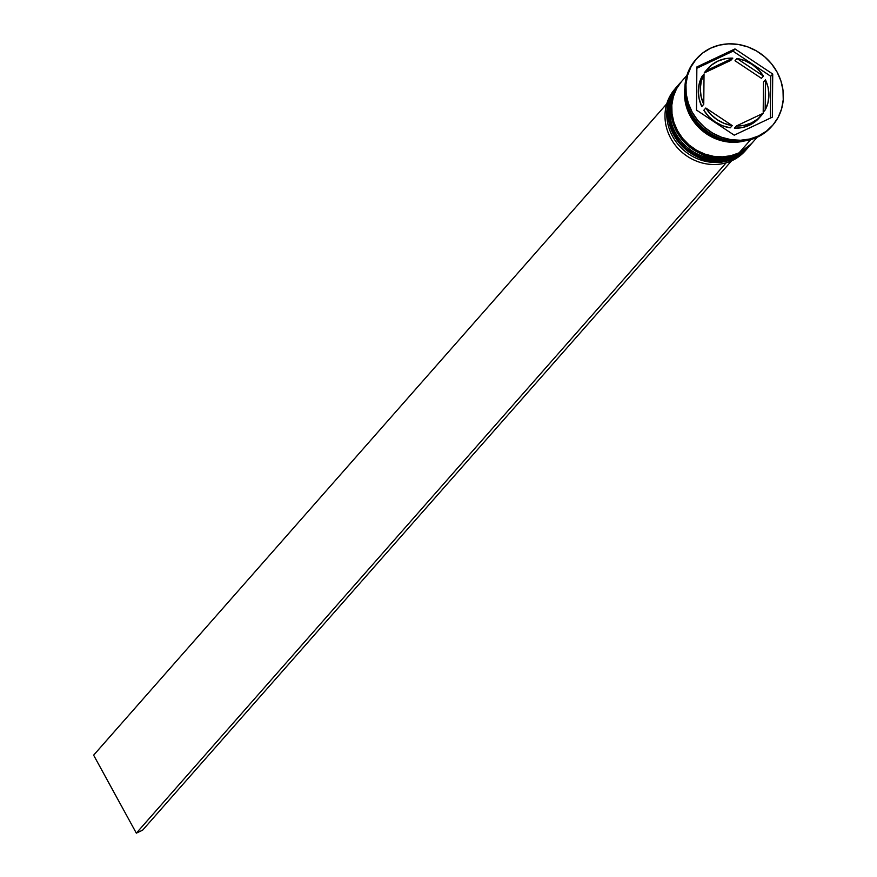 <?xml version="1.0" encoding="UTF-8"?>
<svg xmlns="http://www.w3.org/2000/svg" width="877" height="877" viewBox="0 0 877 877"><rect width="100%" height="100%" fill="white"/><g stroke="black" fill="none" stroke-linecap="round" stroke-linejoin="round"><path stroke-width="1.32" d="M748.728 146.854L748.443 147.183A46.81 42.929 -138.7 0 1 735.529 156.873L735.332 157.104A2.247 0.833 64.7 0 1 735.222 157.191A2.247 0.833 -115.3 0 0 735.332 157.104A46.81 42.929 41.3 0 0 748.245 147.413A46.81 42.929 41.3 0 0 748.344 147.303M735.529 156.873A46.81 42.929 -138.7 0 1 678.853 142.129A46.81 42.929 -138.7 0 1 678.151 85.343L677.954 85.573A46.81 42.929 41.3 0 0 678.655 142.348A46.81 42.929 41.3 0 0 735.332 157.104L735.529 156.873A46.81 42.929 41.3 0 1 680.771 144.376A46.81 42.929 41.3 0 1 674.862 89.651M735.332 157.104A46.81 42.929 -138.7 0 1 680.574 144.595A46.81 42.929 -138.7 0 1 674.665 89.871M751.688 143.488L751.392 143.828A46.81 42.929 -138.7 0 1 738.489 153.519L738.291 153.738A2.247 0.833 64.7 0 1 738.182 153.826A2.247 0.833 -115.3 0 0 738.291 153.738A46.81 42.929 41.3 0 0 751.194 144.047A46.81 42.929 41.3 0 0 751.293 143.938M738.489 153.519A46.81 42.929 -138.7 0 1 681.813 138.763A46.81 42.929 -138.7 0 1 681.111 81.978A46.81 42.929 -138.7 0 1 681.407 81.649L680.914 82.208A46.81 42.929 41.3 0 0 681.615 138.994A46.81 42.929 41.3 0 0 738.291 153.738L738.489 153.519A46.81 42.929 41.3 0 1 683.731 141.011A46.81 42.929 41.3 0 1 677.822 86.286M738.291 153.738A46.81 42.929 -138.7 0 1 683.534 141.23A46.81 42.929 -138.7 0 1 677.625 86.516M746.152 149.748A46.81 42.929 -138.7 0 1 732.372 160.469A46.81 42.929 41.3 0 0 745.286 150.778L747.061 148.761A46.81 42.929 -138.7 0 1 734.148 158.452A46.81 42.929 41.3 0 0 747.642 148.081A46.81 42.929 -138.7 0 1 747.061 148.761M677.373 86.253A46.81 42.929 41.3 0 0 677.176 143.313A46.81 42.929 41.3 0 0 734.148 158.452L734.016 157.728L732.372 160.469L734.148 158.452A46.81 42.929 -138.7 0 1 677.482 143.696A46.81 42.929 -138.7 0 1 676.77 86.911L674.994 88.928A46.81 42.929 41.3 0 0 675.707 145.714A46.81 42.929 41.3 0 0 732.372 160.469A46.81 42.929 -138.7 0 1 675.246 145.143A46.81 42.929 -138.7 0 1 675.904 87.941M680.333 82.887A46.81 42.929 41.3 0 0 680.135 139.958A46.81 42.929 41.3 0 0 737.108 155.086A46.81 42.929 -138.7 0 1 680.431 140.331A46.81 42.929 -138.7 0 1 679.73 83.556L678.743 84.674A46.81 42.929 41.3 0 0 679.445 141.46A46.81 42.929 41.3 0 0 736.121 156.205L736.976 154.363L737.108 155.086A46.81 42.929 41.3 0 0 750.602 144.716A46.81 42.929 -138.7 0 1 750.021 145.396A46.81 42.929 -138.7 0 1 737.108 155.086L736.121 156.205A46.81 42.929 41.3 0 0 749.035 146.514A46.81 42.929 41.3 0 0 749.517 145.944M772.056 126.003A50.548 46.36 -138.7 0 1 757.629 137.031A50.548 46.36 41.3 0 0 771.574 126.562A50.548 46.36 41.3 0 0 772.056 126.003M686.91 75.4L681.703 81.309A46.81 42.929 41.3 0 0 682.405 138.095A46.81 42.929 41.3 0 0 739.081 152.839L750.712 139.629L739.081 152.839A46.81 42.929 41.3 0 0 751.984 143.148L757.191 137.24M758.616 135.913L766.432 131.155L773.032 124.896L778.151 117.375L781.593 108.88L783.238 99.737L783.008 90.298L780.914 80.925L777.044 71.98L771.552 63.813L764.623 56.731L756.555 50.998L747.632 46.843L738.215 44.431L728.655 43.85L719.326 45.122L710.589 48.191A50.548 46.36 -138.7 0 1 771.793 64.12A50.548 46.36 -138.7 0 1 772.549 125.444A50.548 46.36 -138.7 0 1 758.616 135.913A50.548 46.36 -138.7 0 1 697.412 119.985A50.548 46.36 -138.7 0 1 696.645 58.66A50.548 46.36 -138.7 0 1 710.589 48.191L702.773 52.949L696.174 59.208L691.054 66.729L687.612 75.225L685.967 84.367L686.198 93.806L688.292 103.179L692.161 112.124L697.653 120.292L704.582 127.373L712.65 133.107L721.574 137.261L730.99 139.673L740.55 140.254L749.879 138.983L758.616 135.913M741.197 141.285A46.437 42.578 -138.7 0 1 684.926 91.778L685.211 99.265L687.129 107.871L690.681 116.093L695.735 123.591L702.093 130.103L709.504 135.365L717.704 139.18L726.353 141.394L735.123 141.931L741.208 141.285M707.892 68.549L705.919 70.796A35.573 32.624 41.3 0 0 704.165 72.988L706.138 70.741A35.573 32.624 -138.7 0 1 707.892 68.549A35.573 32.624 -138.7 0 1 717.704 61.182A35.573 32.624 -138.7 0 1 732.821 58.134L730.848 60.37L704.165 72.988L706.062 70.642M738.949 155.7L738.368 156.139M763.472 82.065L765.446 79.829A35.573 32.624 -138.7 0 1 765.172 110.009L763.198 112.256L763.472 82.065L765.446 79.829L765.172 110.009L767.934 102.927L768.921 95.253L768.077 87.415L765.446 79.829L765.172 110.009L763.198 112.256L763.472 82.065M761.313 115.556A35.573 32.624 -138.7 0 0 763.056 113.363L736.384 125.97L744.2 125.334L751.501 122.923L757.903 118.855L763.056 113.363L736.384 125.97L734.411 128.217A35.573 32.624 41.3 0 0 759.339 117.792L761.313 115.556A35.573 32.624 -138.7 0 1 736.384 125.97L734.411 128.217L742.227 127.582L749.528 125.159L755.93 121.092L759.471 117.65M730.245 127.834L732.218 125.586A35.573 32.624 -138.7 0 1 705.81 108.014L703.836 110.261A35.573 32.624 41.3 0 0 730.245 127.834L722.462 125.729L715.215 121.958L708.89 116.707L703.836 110.261L705.81 108.014L710.863 114.459L717.189 119.71L724.435 123.493L732.218 125.586L705.81 108.014L732.218 125.586L730.245 127.834M701.786 106.523L703.76 104.275A35.573 32.624 -138.7 0 1 704.034 74.096L702.06 76.332A35.573 32.624 41.3 0 0 701.786 106.523L699.155 98.926L698.311 91.087L699.298 83.425L702.06 76.332L704.034 74.096L701.271 81.177L700.284 88.851L701.129 96.689L703.76 104.275L704.034 74.096L703.76 104.275L701.786 106.523M706.138 70.741L732.821 58.134L725.005 58.77L717.704 61.182L711.302 65.249L706.138 70.741L732.821 58.134L730.848 60.37L704.165 72.988L706.138 70.741M772.725 74.03L772.341 117.156L734.224 135.179L696.481 110.074L696.864 66.948L734.981 48.926L772.725 74.03L772.341 117.156L734.224 135.179L696.481 110.074L696.864 66.948L734.981 48.926L733.008 51.173L696.853 68.263L733.008 51.173L734.981 48.926L772.725 74.03L770.751 76.277L772.725 74.03M696.163 59.219A50.548 46.36 41.3 0 0 695.658 59.779A50.548 46.36 41.3 0 0 696.426 121.103A50.548 46.36 41.3 0 0 757.629 137.031A50.548 46.36 -138.7 0 1 696.174 120.785A50.548 46.36 -138.7 0 1 696.163 59.219M686.088 99.923A46.81 42.929 41.3 0 0 732.964 141.175L718.592 138.391L710.337 134.554L702.861 129.248L696.448 122.681L691.361 115.117L687.776 106.841L686.088 99.923M744.518 140.934L735.178 142.293L726.32 141.745L717.605 139.509L709.35 135.672L701.874 130.366L695.461 123.8L690.374 116.235L686.79 107.959L684.849 99.276L684.849 88.434A46.81 42.929 -138.7 0 0 744.518 140.934M681.265 81.824L676.529 88.785L673.339 96.656L671.815 105.119L672.034 113.857L673.964 122.528L677.548 130.816L682.635 138.38L689.048 144.935L696.524 150.241L704.779 154.089L713.505 156.325L722.352 156.862L730.99 155.689L739.081 152.839L746.327 148.432L752.433 142.644M678.305 85.179L673.569 92.151L670.379 100.011L668.855 108.474L669.074 117.222L671.004 125.893L674.588 134.17L679.675 141.745L686.088 148.301L693.564 153.607L701.819 157.454L710.545 159.68L719.392 160.228L728.031 159.055L736.121 156.205L743.367 151.798L749.473 145.999M770.379 118.088L770.751 76.277L733.008 51.173L770.751 76.277L770.379 118.088M761.422 78.327L735.014 60.754L736.976 58.518A35.573 32.624 -138.7 0 1 763.396 76.091L761.422 78.327L735.014 60.754L736.976 58.518L763.396 76.091L758.342 69.645L752.017 64.394L744.77 60.612L736.976 58.518L763.396 76.091L761.422 78.327M142.611 830.179L731.561 160.842L142.611 830.179L136.33 833.15L726.156 162.815L136.33 833.15L142.611 830.179M666.761 103.815L93.631 755.174L136.33 833.15L93.631 755.174L666.761 103.815M748.443 147.183L735.222 157.18C694.683 179.489 645.516 118.198 677.954 85.573M751.392 143.828L738.182 153.826C697.643 176.124 648.465 114.832 680.914 82.208M750.021 145.396L749.035 146.514M772.549 125.444L771.574 126.562M696.645 58.66L695.658 59.779"/></g></svg>
